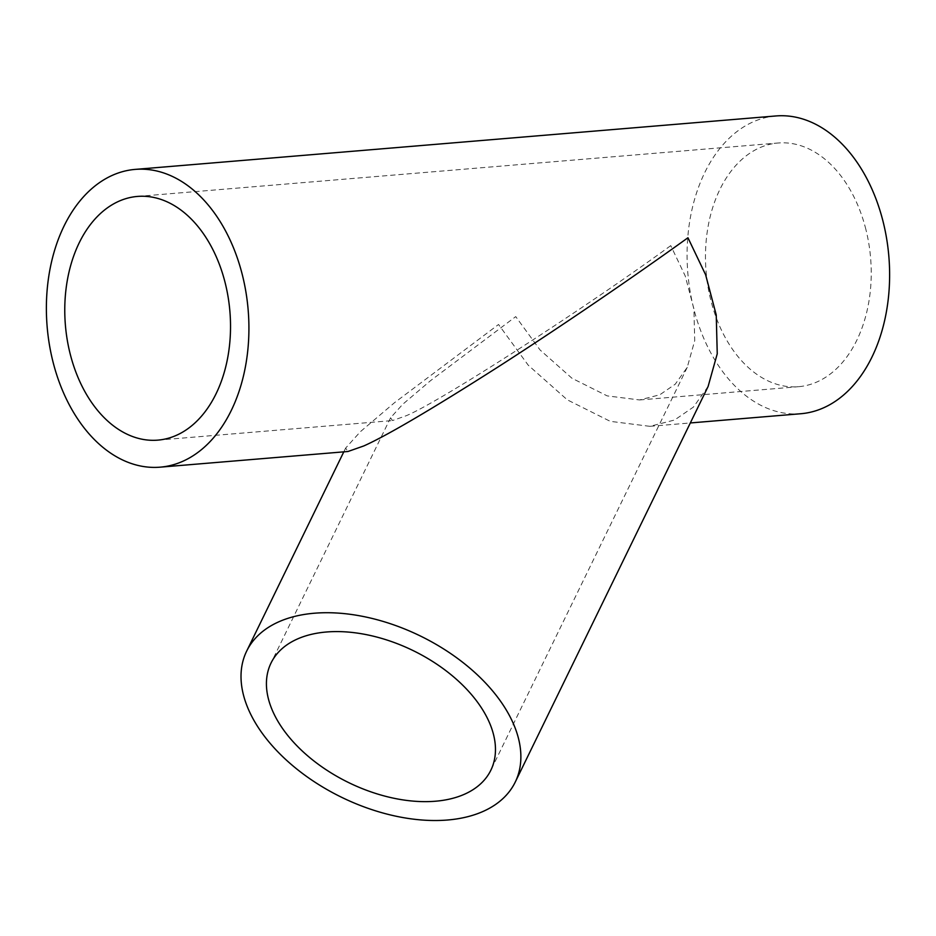 <?xml version="1.0" encoding="UTF-8"?>
<svg xmlns="http://www.w3.org/2000/svg" width="936" height="936" viewBox="0 0 936 936"><rect width="100%" height="100%" fill="white"/><g stroke="black" fill="none" stroke-linecap="round" stroke-linejoin="round"><path stroke-width="0.7" stroke-dasharray="4.68 3.51" d="M670.749 245.63C581.338 310.775 435.462 404.469 405.51 415.993L392.5 420.568L390.593 417.772L402.702 404.317L430.56 380.648L515.736 316.614L540.014 349.912L572.001 378.284L607.172 395.881L639.592 399.953L659.81 394.781L675.23 384.205L687.246 367.345L694.723 340.599L693.904 308.821L685.21 275.933L670.749 245.63M708.107 386.474L693.424 407.078L674.587 420.007L649.876 426.325L610.26 421.34L567.286 399.836L528.208 365.169L498.537 324.488L394.465 402.737L360.418 431.66L345.63 448.098L347.958 451.503M865.858 229.355A122.277 82.532 -94.8 0 0 778.19 142.997A122.277 82.532 -94.8 0 0 710.845 300.339A122.277 82.532 -94.8 0 0 798.513 386.697A122.277 82.532 -94.8 0 0 865.858 229.355M775.932 115.959A149.409 100.842 -94.8 0 0 693.646 308.213A149.409 100.842 -94.8 0 0 800.771 413.735M687.246 367.345L490.862 770.199M345.63 448.098L343.793 451.854M137.487 196.431L778.19 142.997M157.81 440.131L392.5 420.568M649.876 426.325L690.323 422.955M639.592 399.953L798.513 386.697M390.593 417.772L271.031 663.039"/><path stroke-width="1.4" d="M465.262 793.88A122.277 73.453 -154 0 0 490.862 770.199A122.277 73.453 -154 0 0 437.264 664.501A122.277 73.453 -154 0 0 296.63 639.346A122.277 73.453 -154 0 0 271.031 663.039A122.277 73.453 -154 0 0 324.628 768.737A122.277 73.453 -154 0 0 465.262 793.88M277.922 622.206A149.409 89.751 -154 0 0 246.648 651.152A149.409 89.751 -154 0 0 312.133 780.308A149.409 89.751 -154 0 0 483.97 811.032A149.409 89.751 -154 0 0 515.245 782.087A149.409 89.751 -154 0 0 449.76 652.93A149.409 89.751 -154 0 0 277.922 622.206M160.068 467.169A149.409 100.842 -94.8 0 0 242.354 274.915A149.409 100.842 -94.8 0 0 135.229 169.393A149.409 100.842 -94.8 0 0 52.942 361.647A149.409 100.842 -94.8 0 0 160.068 467.169L347.958 451.503L363.858 445.922C387.235 435.415 431.952 409.114 498.01 366.994C561.682 326.149 634.456 276.26 687.948 237.756L705.627 274.774L716.239 314.964L717.245 353.796L708.107 386.474L515.245 782.087M225.155 282.789A122.277 82.532 -94.8 0 0 137.487 196.431A122.277 82.532 -94.8 0 0 70.141 353.773A122.277 82.532 -94.8 0 0 157.81 440.131A122.277 82.532 -94.8 0 0 225.155 282.789M690.323 422.955L800.771 413.735A149.409 100.842 -94.8 0 0 883.057 221.481A149.409 100.842 -94.8 0 0 775.932 115.959L135.229 169.393M343.793 451.854L246.648 651.152"/></g></svg>
